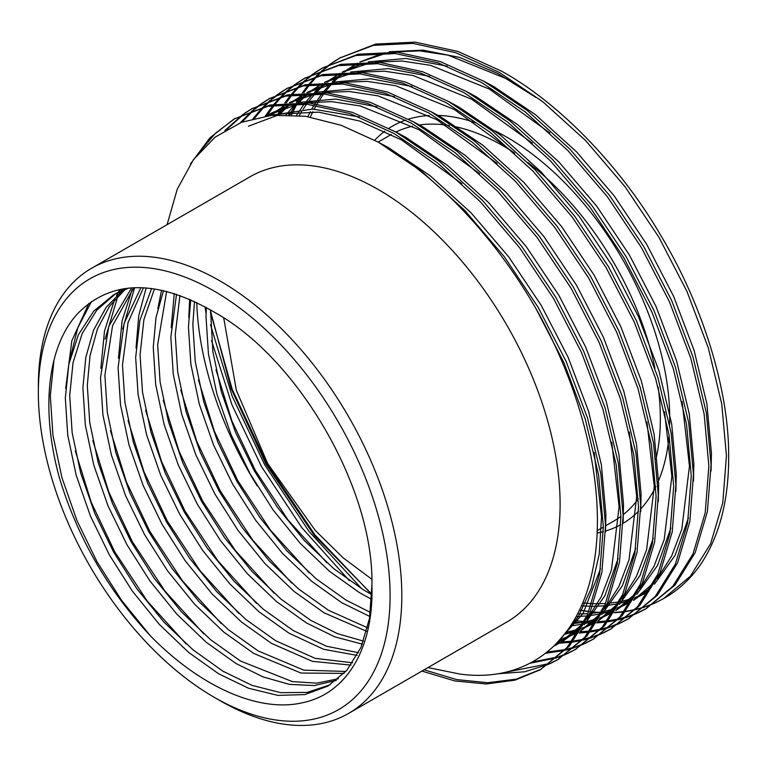 <?xml version="1.0" encoding="UTF-8"?>
<svg xmlns="http://www.w3.org/2000/svg" width="767" height="767" viewBox="0 0 767 767"><rect width="100%" height="100%" fill="white"/><g stroke="black" fill="none" stroke-linecap="round" stroke-linejoin="round"><path stroke-width="1.15" d="M220.081 700.683L214.223 697.299A248.719 143.602 -120 0 0 390.096 595.758A248.719 143.602 -120 0 0 214.223 291.144A248.719 143.602 -120 0 0 38.35 392.685A248.719 143.602 -120 0 0 214.223 697.299L220.081 700.683A257.012 148.386 60 0 0 348.592 713.415L506.872 622.027A257.012 148.386 60 0 0 546.277 416.078A257.012 148.386 60 0 0 378.371 189.602A257.012 148.386 60 0 0 249.869 176.87L91.58 268.258A257.012 148.386 60 0 1 220.081 280.99A257.012 148.386 60 0 1 387.987 507.466A257.012 148.386 60 0 1 348.592 713.415M669.649 424.63A229.649 132.595 -120 0 0 507.342 137.475A229.649 132.595 -120 0 0 495.079 130.927M475.914 122.873A229.649 132.595 -120 0 0 438.082 115.405M429.137 115.501A229.649 132.595 -120 0 0 408.523 119.144M405.695 120.074A229.649 132.595 -120 0 0 389.003 128.262M384.775 131.224A229.649 132.595 -120 0 0 374.708 140.227M378.141 142.068L391.141 134.551A223.024 128.76 60 0 1 391.323 134.446M395.935 132.02A223.024 128.76 60 0 1 412.617 126.219M419.434 124.973A223.024 128.76 60 0 1 449.27 125.529M454.908 126.584A223.024 128.76 60 0 1 502.653 145.605A223.024 128.76 60 0 1 513.976 152.604M540.294 669.754L569.421 646.073L589.679 613.542L601.874 572.498L605.537 525.529L600.81 473.709L587.484 417.929L566.094 361.353L538.089 307.231L504.159 256.542L464.725 210.379L421.946 171.607L378.371 142.211A315.045 181.894 60 0 1 535.893 308.507L563.898 362.628L585.288 419.204L598.605 474.984L603.341 526.795L599.679 573.774L587.484 614.818L567.225 647.348L540.294 669.754L515.079 680.128L486.297 683.982L454.869 680.943L421.908 671.087M541.387 669.112L516.316 679.111L487.793 682.726L456.691 679.591L424.103 669.821M190.36 164.09L209.918 137.83L234.04 119L267.98 106.258L307.414 104.331L350.183 113.631L393.759 133.333L437.334 162.719L480.113 201.5L519.547 247.655L553.477 298.353L581.482 352.475L602.872 409.051L616.198 464.831L620.925 516.642L617.262 563.611L605.067 604.655L584.809 637.195L557.877 659.601L549.987 663.704M548.827 664.232L524.695 671.777L497.783 673.781M234.04 119L270.176 104.993L309.609 103.056L352.379 112.365L395.954 132.058L439.539 161.453L482.309 200.225L521.742 246.389L555.682 297.078L583.677 351.2L605.067 407.776L618.394 463.556L623.13 515.376L619.458 562.345L607.272 603.389L587.014 635.92L557.877 659.601M558.97 658.958L551.032 662.966M549.862 663.484L504.12 672.573M244.117 113.602L251.624 108.847L285.564 96.105L324.997 94.168L367.767 103.478L411.342 123.18L454.927 152.566L497.697 191.338L537.13 237.502L571.07 288.2L599.065 342.322L620.455 398.898L633.782 454.678L638.518 506.488L634.855 553.458L622.66 594.502L602.402 627.042L575.461 649.448L567.57 653.551M566.42 654.078L558.079 657.415M556.861 657.837L529.901 663.282M251.624 108.847L287.759 94.83L327.193 92.903L369.972 102.212L413.547 121.905L457.122 151.3L499.892 190.072L539.326 236.236L573.265 286.925L601.27 341.047L622.66 397.622L635.987 453.402L640.713 505.223L637.051 552.192L624.856 593.236L604.597 625.767L575.461 649.448M576.563 648.805L568.615 652.813M567.446 653.331L559.057 656.562M557.82 656.964L532.298 661.998M261.7 103.449L269.217 98.684L303.147 85.952L342.581 84.015L385.36 93.325L428.935 113.027L472.51 142.413L515.28 181.185L554.714 227.348L588.653 278.038L616.658 332.169L638.048 388.744L651.375 444.515L656.101 496.335L652.439 543.304L640.244 584.349L619.985 616.889L593.054 639.294L585.163 643.398M584.003 643.925L575.672 647.262M574.445 647.674L565.653 650.224M564.368 650.531L545.5 653.273M269.217 98.684L305.352 84.677L344.786 82.75L387.556 92.059L431.131 111.752L474.706 141.147L517.485 179.919L556.919 226.073L590.858 276.772L618.854 330.893L640.244 387.469L653.57 443.249L658.297 495.07L654.635 542.039L642.439 583.083L622.181 615.613L593.054 639.294M594.147 638.652L586.199 642.66M585.039 643.177L576.64 646.408M575.413 646.811L566.564 649.256M565.269 649.553L547.053 652.046M279.284 93.296L286.8 88.531L320.74 75.799L360.174 73.862L402.943 83.172L446.519 102.864L490.094 132.26L532.873 171.031L572.307 217.195L606.246 267.884L634.242 322.006L655.632 378.591L668.958 434.362L673.694 486.182L670.022 533.151L657.827 574.195L637.578 606.726L610.637 629.141L602.747 633.245M601.587 633.772L593.255 637.109M592.028 637.521L583.246 640.071M581.952 640.378L572.7 642.113M571.338 642.305L556.564 643.369M286.8 88.531L322.936 74.524L362.369 72.597L405.139 81.906L448.724 101.599L492.299 130.994L535.069 169.766L574.502 215.92L608.442 266.619L636.447 320.74L657.827 377.316L671.154 433.096L675.89 484.917L672.228 531.886L660.032 572.93L639.774 605.46L610.637 629.141M611.73 628.499L603.792 632.507M602.622 633.024L594.233 636.255M592.996 636.658L584.147 639.103M582.853 639.4L573.543 641.03M572.172 641.212L557.772 642.113M296.877 83.143L304.384 78.378L338.324 65.646L377.757 63.709L420.537 73.018L464.112 92.711L507.687 122.106L550.457 160.878L589.89 207.042L623.83 257.731L651.835 311.853L673.225 368.428L686.542 424.209L691.278 476.029L687.615 522.998L675.42 564.042L655.162 596.573L628.231 618.979L620.34 623.092M619.18 623.619L610.839 626.946M609.621 627.368L600.829 629.918M599.545 630.225L590.283 631.96M588.931 632.152L579.19 633.053M577.762 633.12L565.452 633.053M304.384 78.378L340.519 64.37L379.953 62.443L422.732 71.753L466.307 91.446L509.882 120.831L552.652 159.613L592.095 205.767L626.025 256.466L654.03 310.587L675.42 367.163L688.747 422.943L693.473 474.763L689.811 521.733L677.616 562.777L657.357 595.307L628.231 618.979M629.323 618.346L621.375 622.353M620.206 622.871L611.817 626.102M610.59 626.505L601.74 628.95M600.446 629.247L591.127 630.877M589.765 631.049L579.957 631.845M578.529 631.903L566.458 631.72M314.46 72.98L321.977 68.225L355.917 55.492L395.35 53.556L438.12 62.865L481.695 82.558L525.27 111.953L568.05 150.725L607.483 196.889L641.413 247.578L669.418 301.699L690.808 358.275L704.135 414.055L708.861 465.876L705.199 512.845L693.004 553.889L672.745 586.419L645.814 608.825L637.923 612.938M636.763 613.466L628.432 616.793M627.205 617.214L618.413 619.765M617.128 620.072L607.876 621.807M606.515 621.999L596.774 622.9M595.345 622.967L585.106 622.986M583.601 622.929L572.959 622.037M321.977 68.225L358.112 54.217L397.546 52.29L440.316 61.6L483.891 81.292L527.466 110.678L570.245 149.46L609.679 195.614L643.618 246.312L671.614 300.434L693.004 357.01L706.33 412.79L711.067 464.61L707.395 511.579L695.209 552.623L674.95 585.154L645.814 608.825M646.907 608.183L638.969 612.2M637.799 612.718L629.4 615.949M628.173 616.352L619.324 618.796M618.029 619.094L608.71 620.724M607.349 620.896L597.551 621.692M596.112 621.749L585.806 621.654M584.291 621.577L573.812 620.599M198.835 152.806L215.575 133.161L235.143 118.367M224.913 130.428L243.072 114.331M227.157 129.105L244.232 113.804M245.267 113.065L252.727 108.214M361.909 588.922L309.216 531.656L264.816 465.013L232.161 396.175L210.503 324.719M240.282 122.768L252.573 110.486M253.561 109.652L260.655 104.178M371.851 594.55L314.882 534.772L267.012 463.747L232.2 389.252L210.455 312.303M241.95 122.116L253.8 110.074M254.778 109.221L261.815 103.65M262.851 102.912L270.32 98.061M253.052 118.569L262.563 107.485M263.493 106.546L270.166 100.333M271.144 99.499L278.248 94.025M254.586 118.176L263.848 107.169M264.768 106.22L271.384 99.911M272.362 99.068L279.409 93.497M280.444 92.749L287.903 87.908M265.229 116.076L273.052 105.338M273.915 104.293L280.156 97.332M281.077 96.393L287.75 90.18M288.737 89.346L295.832 83.871M266.743 115.855L274.394 105.127M275.248 104.072L281.441 97.016M282.352 96.067L288.977 89.758M289.955 88.914L296.992 83.344M298.027 82.596L305.487 77.755M277.433 114.868L284.049 104.072M284.845 102.912L290.635 95.185M291.498 94.14L297.74 87.179M298.67 86.24L305.343 80.027M306.321 79.193L313.415 73.718M278.977 114.791L285.458 103.976M286.244 102.807L291.987 94.974M292.841 93.919L299.025 86.863M299.945 85.914L306.56 79.605M307.538 78.761L314.585 73.191M315.62 72.443L323.08 67.601M289.926 114.81L295.573 103.727M296.302 102.442L301.632 93.919M302.428 92.759L308.229 85.032M309.091 83.986L315.333 77.026M316.253 76.086L322.926 69.874M323.914 69.04L331.008 63.565M332.053 62.827L339.56 58.071L373.5 45.33L412.934 43.403L455.703 52.712L499.279 72.405L542.863 101.8L585.633 140.572L625.067 186.736L659.006 237.425L687.002 291.546L708.392 348.122L721.718 403.902L726.454 455.723L722.792 502.692L710.597 543.736L690.338 576.266L663.407 598.672L655.507 602.776M291.518 114.887L297.05 103.746M297.769 102.452L303.042 93.823M303.828 92.644L309.571 84.821M310.424 83.756L316.618 76.71M317.528 75.76L324.153 69.452M325.122 68.608L332.169 63.038M333.204 62.29L340.663 57.448M339.56 58.071L375.696 44.064L415.129 42.137L457.909 51.447L501.484 71.139C559.172 102.826 620.724 166.429 661.202 236.159C702.706 305.295 728.698 389.425 728.65 454.447C729.091 499.039 719.743 535.73 700.607 564.522A315.045 181.894 60 0 1 664.864 597.829L663.397 598.672M330.107 684.787L307.212 692.4L280.77 692.678L252.161 685.42L223.015 671.24L193.083 649.908L163.764 621.903L136.814 588.673L113.708 552.259L94.792 513.42L80.621 472.808L72.156 432.77L69.711 395.561L73.057 362.59L82.194 333.53L96.795 310.117L115.922 293.502M371.918 585.269C373.893 648.451 346.607 693.665 302.543 702.735C258.738 712.879 200.283 686.896 150.227 635.67C107.994 590.197 77.831 537.945 59.73 478.915C40.344 409.894 47.209 346.128 77.831 313.454C111.436 279.552 156.899 279.111 214.223 312.121L214.952 312.543C298.948 359.014 374.075 489.509 371.918 585.269L369.483 618.432L361.017 647.386L346.837 670.32L327.931 686.091L304.815 694.586L277.865 695.391L248.556 688.248L218.624 673.781L188.682 652.449L159.373 624.443L132.423 591.204L109.307 554.8L90.401 515.951L76.221 475.348L67.755 435.301L65.32 398.102L68.819 364.325L78.416 334.709L93.727 311.124L113.708 294.729L125.347 288.507M113.708 294.729L128.52 288.114M338.352 678.757L316.598 683.167L292.332 681.585L240.608 661.087L210.666 639.755L181.357 611.75L154.407 578.519L131.291 542.106L112.385 503.267L98.205 462.654L89.739 422.617L87.304 385.408L90.036 355.658L97.447 328.909L109.365 306.464L125.213 289.284M336.358 680.387L314.278 685.545L289.447 684.394L263.004 676.897L236.207 663.628L206.265 642.295L176.956 614.29L150.006 581.05L126.891 544.637L107.984 505.798L93.814 465.195L85.338 425.148L82.903 387.939L85.789 357.393L93.612 330.05L106.172 307.327L122.825 290.233M345.859 671.451L303.828 670.157L258.191 650.934L228.25 629.602L198.941 601.596L171.99 568.366L148.875 531.953L129.968 493.114L115.798 452.501L107.322 412.454L104.887 375.255L112.576 325.611L133.794 287.721M344.047 673.397L300.961 673.043L253.791 653.474L223.859 632.142L194.54 604.137L167.599 570.897L144.484 534.484L125.567 495.645L111.397 455.042L102.931 414.995L100.496 377.786L108.789 326.32L131.665 287.846M352.59 662.803L315.218 658.364L275.775 640.781L245.843 619.448L216.524 591.443L189.583 558.203L166.468 521.8L147.552 482.951L133.381 442.348L124.916 402.301L122.48 365.102L128.041 322.581L143.439 287.75M350.979 665.094L312.38 661.346L271.384 643.321L241.442 621.989L212.133 593.984L185.183 560.744L162.067 524.331L143.161 485.492L128.981 444.889L120.515 404.842L118.08 367.633L124.129 323.348L140.879 287.654M358.496 652.736L326.426 646.197L293.368 630.627L263.426 609.295L234.117 581.29L207.167 548.05L184.051 511.637L165.145 472.798L150.965 432.195L142.499 392.148L140.064 354.939L143.908 319.561L154.464 288.881M357.106 655.392L323.645 649.285L288.967 633.159L259.035 611.836L229.716 583.821L202.766 550.591L179.66 514.178L160.744 475.339L146.574 434.736L138.108 394.689L135.663 357.48L139.91 320.299L151.598 288.478M363.52 641.126L337.403 633.609L310.951 620.474L281.019 599.142L251.701 571.137L224.75 537.897L201.644 501.484L182.728 462.645L168.558 422.042L160.092 381.995L157.647 344.786L166.64 291.364M362.36 644.184L334.68 636.802L306.56 623.005L276.619 601.683L247.31 573.668L220.359 540.438L197.244 504.024L178.337 465.185L164.157 424.582L155.691 384.535L153.256 347.326L156.008 317.452L163.486 290.607M367.546 627.78L328.544 610.321L298.603 588.989L269.294 560.984L242.343 527.744L219.228 491.331L200.321 452.492L186.141 411.889L177.676 371.842L175.24 334.633L179.948 295.468M366.636 631.289L324.144 612.852L294.202 591.52L264.893 563.515L237.943 530.285L214.827 493.871L195.921 455.032L181.75 414.42L173.275 374.382L170.84 337.173L176.506 294.269M370.403 612.43L346.128 600.158L316.186 578.836L286.877 550.821L259.927 517.591L236.811 481.177L217.905 442.338L203.734 401.735L195.259 361.688L192.824 324.479L194.502 301.489M369.809 616.476L341.727 602.699L311.795 581.367L282.477 553.362L255.536 520.131L232.42 483.718L213.504 444.879L199.334 404.267L190.868 364.229L188.433 327.02L190.734 299.772M371.842 594.617L363.711 590.005L333.779 568.683L304.461 540.668L277.52 507.438L254.404 471.024L235.488 432.185L221.318 391.582L212.852 351.535L210.522 309.916M371.64 599.334L359.32 592.546L329.379 571.214L300.07 543.209L273.119 509.978L250.004 473.565L231.097 434.726L216.917 394.113L208.451 354.076L206.016 316.867L206.361 307.548M371.842 579.267L343.156 557.839L315.247 530.4L267.597 463.412L236.37 390.345L223.724 317.941M527.926 162.546A223.024 128.76 60 0 1 654.922 368.218M658.115 386.904A223.024 128.76 60 0 1 655.881 459.241M641.097 494.83A223.024 128.76 60 0 1 640.464 495.779M638.336 498.838A223.024 128.76 60 0 1 623.12 514.762M620.925 516.431A223.024 128.76 60 0 1 614.166 520.841L605.547 525.817M597.109 533.075A229.649 132.595 -120 0 0 603.351 531.646M605.547 531.023A229.649 132.595 -120 0 0 620.906 524.59M623.101 523.324A229.649 132.595 -120 0 0 638.528 511.253M640.733 508.952A229.649 132.595 -120 0 0 655.843 486.604M657.894 482.194A229.649 132.595 -120 0 0 669.083 435.119M310.309 117.044L312.84 111.733M314.211 109.077L316.253 105.367M317.097 103.909L323.511 94.044M324.508 92.682L332.159 83.44M333.357 82.155L342.849 73.306M344.402 72.06L357.671 63.258M359.848 61.993L383.768 52.961M389.262 51.773L422.991 50.133L459.519 57.41L497.601 73.383L535.989 97.514L506.977 78.953L448.235 55.195L419.76 50.881L393.011 51.945M664.126 598.25A315.045 181.894 60 0 1 656.14 602.335M654.96 602.872A315.045 181.894 60 0 1 646.533 606.198M645.296 606.611A315.045 181.894 60 0 1 636.418 609.171M635.124 609.477A315.045 181.894 60 0 1 625.786 611.241M624.415 611.433A315.045 181.894 60 0 1 614.607 612.373M613.169 612.449A315.045 181.894 60 0 1 602.852 612.526M601.347 612.478A315.045 181.894 60 0 1 590.504 611.644M588.912 611.452A315.045 181.894 60 0 1 579.459 610.014M257.185 485.875A257.012 148.386 60 0 1 196.764 302.562M378.371 142.211L341.267 125.318L305.391 116.258L271.748 115.28L241.547 122.279L215.096 137.178L193.428 159.68L177.273 189.133L167.091 224.664M427.976 667.578L459.979 674.068C527.418 683.263 578.308 642.506 592.718 569.622C607.828 497.016 585.815 396.664 535.893 308.507M654.356 603.313L646.015 606.639M644.798 607.061L636.006 609.612M634.712 609.909L625.46 611.654M624.098 611.845L614.367 612.747M612.938 612.814L602.689 612.833M601.194 612.775L590.408 611.865M588.826 611.663L579.401 610.139M38.35 392.685L38.35 385.916A257.012 148.386 60 0 1 91.58 268.258M150.227 635.67L121.617 600.446L97.083 561.856L76.997 520.688L61.935 477.649L52.923 435.205L50.306 395.772L53.987 359.991M186.16 643.964L147.36 601.232L114.666 551.703L91.254 502.327L75.3 450.958M69.893 359.483L77.812 327.787L91.532 301.489M203.744 633.81L164.953 591.079L132.26 541.55L108.847 492.174L92.884 440.804M221.327 623.657L182.536 580.926L149.843 531.397L126.43 482.021L110.477 430.651M105.069 339.167L117.878 296.081M119.479 292.946L120.361 291.307M120.649 290.789L121.608 289.111M238.92 613.504L200.12 570.773L167.427 521.244L144.014 471.868L128.06 420.498M122.653 329.014L134.618 287.683M256.504 603.351L217.713 560.619L185.02 511.081L161.607 461.715L145.653 410.345M274.097 593.198L235.296 550.466L202.603 500.928L179.19 451.562L163.237 400.192M157.829 308.708L161.578 290.185M291.681 583.045L252.889 540.313L220.187 490.775L196.783 441.408L180.82 390.039M309.264 572.891L270.473 530.16L237.78 480.621L214.367 431.255L198.413 379.886M326.857 562.738L288.056 520.007L255.363 470.468L231.95 421.102L215.997 369.732M65.674 388.61L71.83 340.807L88.886 303.387M100.851 368.304L104.504 331.037L114.494 299.82M116.584 295.535L118.339 292.265M118.501 291.968L119.959 289.437M118.434 358.151L122.087 320.884L132.087 289.667M136.027 347.997L138.76 315.62L146.152 287.922M171.194 327.691L174.253 293.54M188.787 317.538L189.66 299.312M594.166 452.357L601.52 516.862L599.267 554.004L591.539 587.675L578.443 616.419L560.495 639.112M248.46 126.21L280.971 114.005L318.746 112.145L359.713 121.042L401.457 139.882L461.974 183.773M611.75 442.204L619.103 506.709L611.452 569.958L601.27 596.716L587.129 619.027M583.265 623.581L558.846 643.494L553.573 646.322M349.301 580.609L301.795 527.638L261.652 466.844L232.008 404.957L211.539 340.529M206.093 313.463L205.057 306.829M266.293 115.913L298.833 103.794M305.074 102.72L331.823 101.656L360.298 105.971L419.041 129.728L479.557 173.62M629.343 432.051L636.687 496.556L629.036 559.795L618.854 586.554L604.712 608.873M600.849 613.427L580.638 630.771M578.328 632.219L558.395 641.442M269.763 115.481L287.328 103.871M289.859 102.586L316.416 93.641M322.658 92.567L349.416 91.503L377.891 95.817L436.624 119.575L497.15 163.457M646.926 421.898L654.28 486.403L646.629 549.642L636.437 576.401L622.305 598.72M618.442 603.274L598.231 620.608M594.013 623.188L581.578 629.237M579.699 629.966L564.397 634.414M277.069 114.887L289.284 103.794M290.914 102.548L304.911 93.718M307.442 92.433L334.009 83.488M340.251 82.414L367 81.35L395.475 85.664L454.217 109.422L514.734 153.304M664.51 411.745L671.863 476.24L664.212 539.489L654.03 566.247L639.889 588.567M636.025 593.121L615.815 610.455M613.504 611.913L599.161 619.084M597.282 619.813L584.751 623.648M583.025 624.041L570.427 626.045M286.206 114.714L295.621 103.727M296.887 102.452L306.867 93.641M308.507 92.395L322.504 83.565M325.035 82.28L351.593 73.335M357.834 72.251L384.583 71.197L413.058 75.511L471.801 99.269L532.327 143.151M682.103 401.592L689.456 466.087L681.796 529.335L671.614 556.094L657.472 578.414M653.609 582.968L633.398 600.302M631.088 601.759L616.745 608.931M614.875 609.66L602.344 613.485M600.609 613.888L588.653 615.824M586.956 615.987L576.142 616.495M296.551 115.242L304.163 104.072M305.208 102.73L313.204 93.574M314.47 92.299L324.451 83.488M326.09 82.242L340.088 73.411M342.619 72.127L369.176 63.182M375.427 62.098L402.176 61.044L430.651 65.358L489.394 89.106L549.91 132.998M648.652 591.645L634.338 598.778M632.459 599.506L619.928 603.332M618.192 603.734L606.237 605.671M604.54 605.834L592.642 606.342M590.935 606.323L581.396 605.796M307.845 116.632L310.395 111.637M311.824 109.029L314.144 105.079M315.026 103.641L321.757 93.919M322.802 92.567L330.798 83.421M332.053 82.136L342.044 73.335M343.683 72.088L353.99 65.291M360.202 61.974L386.769 53.028M377.652 141.818L388.265 147.494L429.999 175.614L470.967 212.718L508.742 256.897L541.253 305.41L568.079 357.201L588.577 411.352L601.357 464.735L605.911 514.321L605.537 531.943M600.513 568.711L583.054 613.523L554.886 645.057M271.173 115.338L312.744 109.048L359.32 116.948M395.379 131.732L405.848 137.341L447.592 165.461L488.56 202.565L526.335 246.744L558.846 295.257L585.672 347.048L606.17 401.199L618.95 454.582L623.504 504.168L623.12 521.79M618.106 558.558L604.799 595.882L584.138 624.789M580.887 627.924L563.237 640.963L554.503 645.431M371.861 594.262L314.317 535.395L266.053 464.303L231.174 388.677L210.494 310.923M266.561 115.884L270.444 113.516L293.31 103.718M297.912 102.462L335.61 99.087L376.904 106.795M412.962 121.579L423.442 127.188L465.176 155.308L506.143 192.412L543.918 236.581L576.429 285.103L603.255 336.895L623.753 391.045L636.533 444.419L641.087 494.015L640.713 511.637M635.69 548.405L622.392 585.729L601.721 614.635M598.471 617.771L580.504 630.992M578.347 632.19L559.862 639.831M271.355 115.318L287.155 103.881L283.637 105.904M289.36 102.615L310.903 93.564M315.505 92.299L353.203 88.924L394.497 96.642M430.555 111.426L441.025 117.035L482.759 145.155L523.736 182.258L561.502 226.428L594.013 274.95L620.839 326.742L641.346 380.892L654.126 434.266L658.671 483.862L658.297 501.484M653.273 538.252L639.975 575.576L619.305 604.473M616.064 607.617L598.413 620.647M595.93 622.037L582.249 628.106M580.418 628.739L565.921 632.439M279.217 114.782L290.578 103.756M292.102 102.51L301.23 95.75M306.953 92.462L328.487 83.411M333.089 82.146L370.787 78.771L412.08 86.489M448.139 101.273L458.608 106.881L500.352 135.002L541.32 172.105L579.095 216.275L611.606 264.797L638.432 316.589L658.93 370.739L671.71 424.113L676.264 473.709L675.88 491.331M670.866 528.099L657.559 565.423L636.898 594.32M633.647 597.464L615.997 610.494M613.523 611.884L599.832 617.953M598.011 618.586L585.691 621.864M583.975 622.2L571.885 623.763M288.699 114.772L297.596 103.766M298.794 102.471L308.171 93.603M309.686 92.356L318.813 85.597M324.537 82.309L346.07 73.258M350.682 71.993L388.38 68.618L429.673 76.336M465.732 91.12L476.202 96.728L517.936 124.848L558.903 161.952L596.678 206.122L629.189 254.644L656.015 306.436L676.513 360.586L689.293 413.959L693.847 463.556L693.473 481.177M688.45 517.946L675.152 555.27L654.481 584.166M651.241 587.311L633.59 600.34M631.107 601.721L617.416 607.8M615.594 608.432L603.284 611.711M601.568 612.047L589.66 613.6M587.963 613.715L577.503 613.936M299.293 115.501L301.604 111.637M303.138 109.221L306.541 104.254M307.548 102.883L315.179 93.603M316.378 92.318L325.754 83.45M327.279 82.194L336.397 75.444M342.12 72.156L363.663 63.105M368.265 61.839L405.964 58.465L447.257 66.183M483.315 80.966L493.785 86.575L535.519 114.695L576.496 151.799L614.271 195.969L646.773 244.481L673.608 296.283L694.106 350.423L706.886 403.806L711.44 453.402L711.057 471.015M648.7 591.568L635.009 597.646M633.178 598.279L620.867 601.558M619.151 601.894L607.243 603.447M605.547 603.562L593.61 603.734M591.894 603.667L582.632 602.939M597.205 530.63L603.341 527.082M563.237 640.963L558.836 643.494M270.444 113.516L266.053 116.057M578.299 632.267L576.429 633.341M613.475 611.951L611.606 613.034M631.059 601.798L629.189 602.881"/></g></svg>
